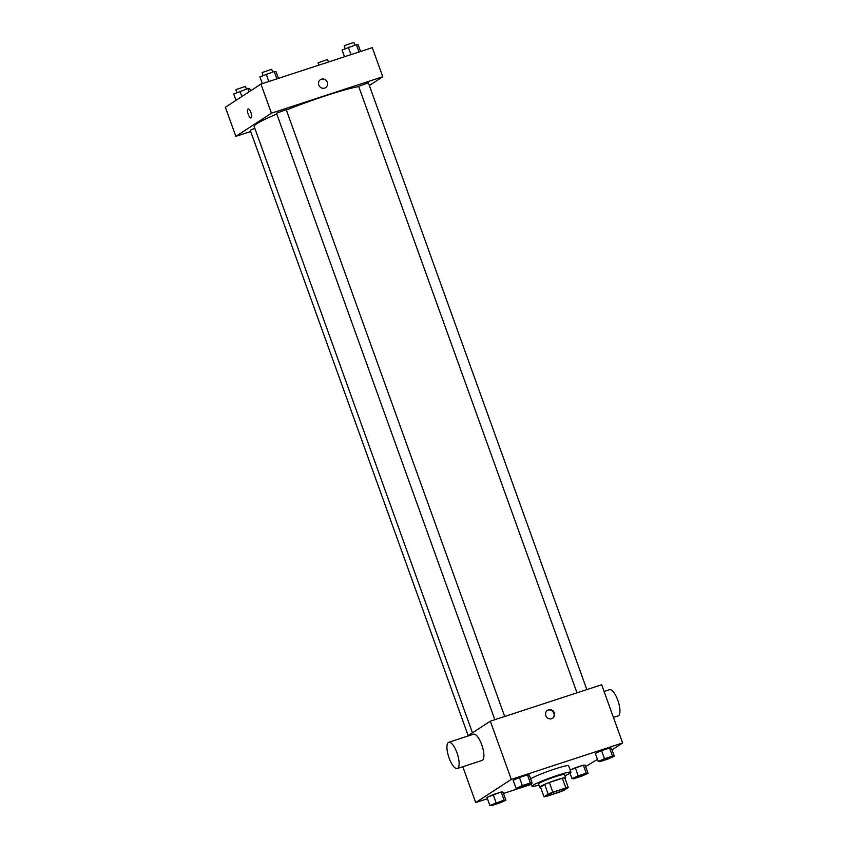 <?xml version="1.0" encoding="UTF-8"?>
<svg xmlns="http://www.w3.org/2000/svg" width="848" height="848" viewBox="0 0 848 848"><rect width="100%" height="100%" fill="white"/><g stroke="black" fill="none" stroke-linecap="round" stroke-linejoin="round"><path stroke-width="1.27" d="M546.875 795.201A10.346 0.859 -19.8 0 1 557.507 790.781A10.346 0.859 -19.8 0 1 565.881 788.661A10.346 0.859 -19.8 0 1 556.436 792.975A10.346 0.859 -19.8 0 1 546.409 795.678A10.346 0.859 -19.8 0 1 546.875 795.201M546.43 796.389L559.447 792.127A13.356 1.113 -19.8 0 0 564.121 790.241L568.277 787.527A13.356 1.113 -19.8 0 0 565.87 787.951L552.854 792.202A13.356 1.113 -19.8 0 0 548.179 794.099L544.013 796.813A13.356 1.113 -19.8 0 0 546.43 796.389M565.87 787.951L562.372 778.241L549.356 782.503L552.854 792.202M548.179 794.099L544.681 784.4L540.526 787.114L544.013 796.813M544.681 784.4A13.356 1.113 -19.8 0 1 549.356 782.503M562.372 778.241A13.356 1.113 -19.8 0 1 564.789 777.828L568.277 787.527M565.012 778.432A13.801 1.145 160.2 0 0 565.637 777.796A13.801 1.145 160.2 0 0 556.606 779.895A13.801 1.145 160.2 0 0 539.678 787.145A13.801 1.145 160.2 0 0 540.568 787.23M539.678 787.145L538.512 783.902A13.801 1.145 -19.8 0 1 539.116 783.276A13.801 1.145 -19.8 0 1 555.451 776.662A13.801 1.145 -19.8 0 1 564.471 774.563L565.637 777.796M538.946 785.121A20.691 1.728 -19.8 0 1 532.025 786.244A20.691 1.728 -19.8 0 1 532.936 785.301A20.691 1.728 -19.8 0 1 554.2 776.45A20.691 1.728 -19.8 0 1 570.958 772.221A20.691 1.728 -19.8 0 1 564.906 775.772M530.625 778.824A20.691 1.728 -19.8 0 1 551.9 769.973A20.691 1.728 -19.8 0 1 568.637 765.755L570.958 772.221M614.302 756.236L611.397 748.148L609.606 748.01L601.571 750.639L595.328 753.406L598.232 761.493L600.024 761.631L608.058 759.002L614.302 756.236L612.51 756.098L604.476 758.727L598.232 761.493M588.056 773.334L585.141 765.256L583.35 765.119L570.174 770.026L575.315 767.747L578.219 775.835L571.987 778.591L573.778 778.729L581.813 776.1L588.056 773.334L586.254 773.206L578.219 775.835M585.629 766.603L597.469 759.352M612.012 749.876L622.623 742.965L511.291 779.386L475.707 802.568L487.42 798.731M503.489 793.474L531.346 784.368M532.162 783.107L529.258 775.019L527.467 774.892L519.432 777.521L513.188 780.277L516.093 788.364L517.884 788.502L532.162 783.107L530.371 782.969L522.336 785.598L516.093 788.364M505.917 800.205L503.002 792.127L501.21 791.99L486.932 797.385L489.847 805.462L491.639 805.6L499.673 802.971L505.917 800.205L504.115 800.077L489.847 805.462M622.623 742.965L601.667 684.749L490.335 721.171L511.291 779.386M545.826 715.67A4.738 4.452 -123.1 0 1 553.808 711.854A4.738 4.452 -123.1 0 1 552.663 718.256A4.738 4.452 -123.1 0 1 545.826 715.67M490.335 721.171L467.142 736.287M462.807 766.73L475.707 802.568M448.751 742.297L473.491 734.209A13.801 4.579 71.9 0 1 482.13 745.89A13.801 4.579 71.9 0 1 482.067 760.433L457.326 768.521A13.801 4.579 71.9 0 1 448.878 757.412A13.801 4.579 71.9 0 1 448.38 742.477A13.801 4.579 71.9 0 1 448.751 742.297A13.801 4.579 71.9 0 1 457.39 753.989A13.801 4.579 71.9 0 1 457.326 768.521M613.433 717.45L618.139 715.913A13.801 4.579 -108.1 0 0 618.51 715.733A13.801 4.579 -108.1 0 0 618.012 700.798A13.801 4.579 -108.1 0 0 609.564 689.689L604.083 691.48M547.246 710.476A4.738 4.452 -123.1 0 1 552.408 718.404M472.463 732.82L254.146 126.426A58.639 4.887 -19.8 0 1 256.743 123.766A58.639 4.887 -19.8 0 1 276.787 113.992M286.37 110.039A58.639 4.887 -19.8 0 1 358.746 86.602M254.792 128.207L250.255 130.306L468.17 735.608M577 692.827L358.64 86.326L368.382 82.828L586.837 689.604M494.861 719.698L276.501 113.197L286.242 109.699L504.698 716.475M369.346 85.51L382.777 76.765L271.445 113.187L235.861 136.369L250.69 131.514M271.445 113.187L260.961 84.079L372.293 47.658L382.777 76.765M318.784 85.044A4.738 4.452 -123.1 0 1 326.766 81.217A4.738 4.452 -123.1 0 1 325.621 87.63A4.738 4.452 -123.1 0 1 318.784 85.044M260.961 84.079L225.377 107.261L235.861 136.369M251.05 117.967A4.738 1.569 71.9 0 1 248.146 114.141A4.738 1.569 71.9 0 1 247.976 109.01A4.738 1.569 71.9 0 1 248.104 108.947A4.738 1.569 71.9 0 1 251.072 112.964A4.738 1.569 71.9 0 1 251.05 117.967A4.738 1.569 71.9 0 1 248.146 114.141A4.738 1.569 71.9 0 1 247.976 109.01A4.738 1.569 71.9 0 1 248.104 108.947M320.449 79.68A4.738 4.452 -123.1 0 1 326.766 81.228A4.738 4.452 -123.1 0 1 325.621 87.63M250.531 90.874L249.768 88.733L247.976 88.595L233.698 93.99L235.988 100.35M247.976 88.595L249.121 91.796M239.942 91.224L241.85 96.534M236.698 92.655L235.924 89.644L245.432 86.369L246.418 89.104M318.636 65.211L318.064 62.773L327.572 59.498L328.473 61.999M278.441 78.366L276.013 71.635L274.222 71.497L259.944 76.882L262.371 83.623M274.222 71.497L276.883 78.875M266.187 74.126L268.848 81.503M262.954 75.557L262.18 72.546L271.689 69.271L272.674 72.006M360.58 51.484L358.153 44.753L356.361 44.626L342.083 50.011L344.511 56.742M356.361 44.626L359.022 52.004M348.327 47.255L350.987 54.632M345.094 48.686L344.32 45.675L353.828 42.4L354.814 45.135M493.239 804.36L502.747 801.084L493.239 804.36M503.002 792.127L501.21 791.99L504.115 800.077M501.21 791.99L493.176 794.618L496.08 802.706M493.176 794.618L486.932 797.385M493.006 804.593L502.758 801.106M575.379 777.478L584.887 774.213L580.17 776.397L575.379 777.478M585.141 765.256L583.35 765.119L586.254 773.206M583.35 765.119L575.315 767.747M570.026 773.175L571.987 778.591M575.145 777.722L584.897 774.235M519.273 787.495L529.004 784.008M529.258 775.019L527.467 774.892L530.371 782.969M527.467 774.892L519.432 777.521L522.336 785.598M519.432 777.521L513.188 780.277M601.412 760.645L611.143 757.137M611.397 748.148L609.606 748.01L612.51 756.098M609.606 748.01L601.571 750.639L604.476 758.727M601.571 750.639L595.328 753.406M531.071 783.594L532.025 786.244"/></g></svg>
